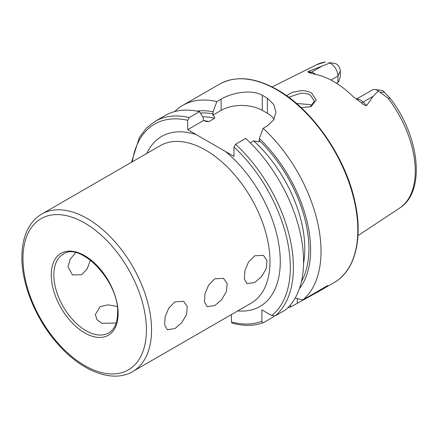 <?xml version="1.0" encoding="UTF-8"?>
<svg xmlns="http://www.w3.org/2000/svg" width="438" height="438" viewBox="0 0 438 438"><rect width="100%" height="100%" fill="white"/><g stroke="black" fill="none" stroke-linecap="round" stroke-linejoin="round"><path stroke-width="0.66" d="M310.279 106.839L314.364 101.112L310.372 95.15C308.845 93.946 305.631 93.305 300.731 93.228L288.686 97.225M286.6 95.714L292.201 92.347L300.638 90.726C304.87 90.567 308.527 91.328 311.61 93.009L316.247 100.105L311.002 106.56L301.251 107.721M214.806 278.825L223.517 278.322L227.163 283.605L226.397 291.648L221.568 299.767L214.806 305.554L207.147 306.666L204.464 301.941L205.011 293.761L208.691 284.996L214.806 278.825M174.943 301.842L183.653 301.333L187.3 306.622L186.533 314.665L181.704 322.784L174.943 328.571L167.283 329.683L164.6 324.952L165.148 316.778L168.827 308.007L174.943 301.842M75.506 252.682L70.118 259.411L67.972 266.813L72.423 274.916L81.703 274.736L87.266 268.718L90.381 260.084M254.67 255.808L263.38 255.305L267.027 260.594L266.26 268.631L261.431 276.756L254.67 282.537L247.01 283.654L244.327 278.924L244.875 270.744L248.554 261.979L254.67 255.808M117.149 306.452L108.12 304.832L100.121 306.638L95.325 314.588L97.028 319.756L101.83 323.304L116.119 323.03M356.308 99.185L372.344 89.927A10.266 5.929 60 0 1 374.89 89.494A10.266 5.929 60 0 1 377.479 90.436A10.266 5.929 60 0 1 378.339 90.994L373.181 96.289L366.622 105.596C364.712 105.498 362.943 104.534 361.323 102.716L353.231 96.683A84.485 48.777 60 0 0 333.647 81.567A84.485 48.777 60 0 0 314.062 74.071L308.593 72.522L307.876 71.679L329.847 62.995L329.004 62.612L334.818 63.406L329.004 62.612M311.982 105.744L310.372 104.589L296.537 103.499M174.669 111.581A114.57 66.149 60 0 1 182.723 105.388A114.57 66.149 60 0 1 216.865 101.594L213.054 111.783L212.802 115.189C214.259 116.125 214.85 117.16 214.571 118.293L208.86 121.589L206.517 121.55L203.478 120.57L203.227 117.455L199.416 111.668L189.238 117.548L187.694 120.297L187.694 129.686L233.985 156.41L233.985 147.026L235.529 144.272L245.707 138.397A114.57 66.149 60 0 1 285.466 309.945L275.288 315.825L271.746 315.563L261.891 309.874L261.891 321.251A112.391 64.89 60 0 1 231.417 321.963L232.063 323.091C243.462 326.184 253.843 326.08 263.211 322.773L263.435 322.669C262.406 322.992 261.891 322.521 261.891 321.251M250.339 142.843L253.711 140.894L259.093 141.917L259.345 138.512L263.156 128.323L267.421 125.859L273.745 119.864L275.945 112.194L273.75 104.474L267.421 98.254A114.57 66.149 -120 0 0 264.848 96.721A114.57 66.149 -120 0 0 262.28 95.281C251.45 89.078 232.03 92.664 221.13 99.136L216.865 101.594M263.156 128.323A114.57 66.149 60 0 1 302.915 299.877L295.152 298.13M287.903 307.706A114.57 66.149 60 0 0 291.062 306.72L318.251 291.73L327.755 285.532L302.915 299.877M330.931 80.066L337.966 76.004L340.304 70.972L340.304 76.661L338.908 81.096L337.966 82.508L336.554 83.324M374.89 89.494L381.558 90.403A5.749 3.318 60 0 1 383.015 90.934L390.116 98.222L388.019 98.167L378.339 90.994M340.304 70.972A5.749 3.318 -120 0 0 336.231 63.926L334.818 63.406M316.756 64.687L325.363 61.993A82.853 47.835 60 0 0 316.756 64.687L272.113 86.932M259.345 138.512A105.235 60.756 60 0 1 299.422 288.62M291.062 306.72L290.274 305.133M196.958 111.148A105.235 60.756 60 0 1 213.054 111.783M273.827 316.126L273.613 316.789L263.435 322.669M189.238 117.548A114.57 66.149 60 0 0 155.096 121.337L165.279 115.457A114.57 66.149 60 0 1 199.416 111.668M231.417 314.566L231.417 321.963M274.073 119.306A29.1 16.797 0 0 0 267.421 113.349L262.28 110.381A29.1 16.797 0 0 0 221.13 110.381L212.802 115.189M208.86 121.589A99.93 57.696 60 0 0 203.467 120.549L187.694 129.686M329.847 62.995A10.266 5.929 -120 0 1 337.966 76.004L337.966 82.508M53.83 274.976A45.464 26.247 -120 0 0 73.672 320.731A45.464 26.247 -120 0 0 108.706 332.913C114.417 329.551 117.379 322.861 117.592 312.841C119.333 281.618 80.034 241.228 63.242 254.166A45.464 26.247 -120 0 0 53.83 274.976M87.261 218.551A90.929 52.5 -120 0 0 41.796 214.051C37.016 216.826 33.047 220.681 29.888 225.608C24.572 234.084 21.905 244.601 21.9 257.161C21.659 284.985 36.316 320.118 58.057 344.301C81.676 371.309 112.632 383.502 132.725 371.544A90.929 52.5 -120 0 0 151.559 329.918A90.929 52.5 -120 0 0 87.261 218.551M146.412 329.918A87.293 50.397 -120 0 0 84.687 223.008A87.293 50.397 -120 0 0 22.968 258.644A87.293 50.397 -120 0 0 84.687 365.555A87.293 50.397 -120 0 0 146.412 329.918M118.123 313.586A47.282 27.298 -120 0 0 84.687 255.672A47.282 27.298 -120 0 0 51.257 274.976A47.282 27.298 -120 0 0 84.687 332.885A47.282 27.298 -120 0 0 118.123 313.586M356.444 99.278A10.266 5.929 60 0 1 360.633 100.16A10.266 5.929 60 0 1 363.113 102.098L366.622 105.596M361.323 102.716A5.092 1.757 134.9 0 0 363.113 102.098L373.181 96.289M41.796 214.051L160.231 145.673A90.929 52.5 60 0 1 205.696 150.174A90.929 52.5 60 0 1 265.099 230.3A90.929 52.5 60 0 1 251.16 303.167L132.725 371.544M276.811 89.817A114.57 66.149 60 0 1 351.654 190.776A114.57 66.149 60 0 1 334.095 282.581C355.388 270.717 363.425 237.878 354.665 200.577C345.106 156.558 312.119 109.226 277.353 89.763C255.064 77.225 235.786 75.352 219.526 84.14A114.57 66.149 60 0 1 276.811 89.817M146.829 153.409A98.205 56.699 60 0 1 196.284 134.641M388.019 98.167A82.853 47.835 60 0 1 399.56 208.105L357.972 235.644M259.345 140.571A102.842 59.376 60 0 1 301.437 281.563M235.529 144.272A114.57 66.149 60 0 1 275.288 315.825M233.985 147.026A112.391 64.89 60 0 1 271.746 315.563M200.33 113.053A102.842 59.376 60 0 1 213.054 113.842M202.778 116.771A99.93 57.696 60 0 1 214.571 118.293M253.711 140.894A99.93 57.696 60 0 1 303.561 263.309M132.347 161.77A112.391 64.89 60 0 1 187.694 120.297M225.4 151.449A98.205 56.699 60 0 1 279.975 253.887A98.205 56.699 60 0 1 237.757 310.903M267.421 98.254L267.421 113.349M262.28 95.281L262.28 110.381M221.13 99.136L221.13 110.381M297.265 303.134L297.265 298.612M380.48 92.33L384.378 92.018M309.469 72.659A5.092 3.767 98.9 0 0 311.38 72.232L307.876 71.679M315.541 74.356A10.266 5.929 -120 0 0 311.38 72.232L321.443 66.423M318.251 291.73L334.095 282.581M390.116 98.222C419.599 136.026 426.141 191.663 399.56 208.105M182.723 105.388L219.526 84.14M155.096 121.337L146.314 128.197L139.35 137.499L131.499 162.263"/></g></svg>
